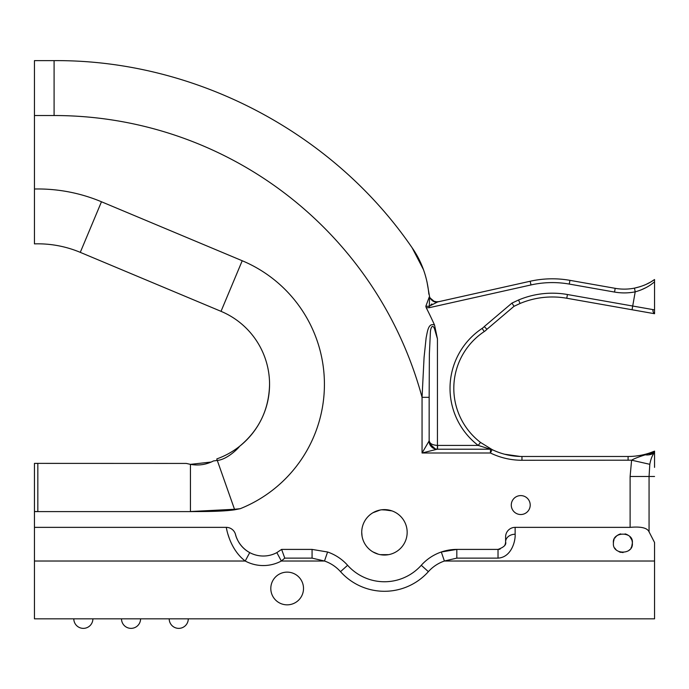 <?xml version="1.0" encoding="UTF-8"?>
<svg xmlns="http://www.w3.org/2000/svg" width="689" height="689" viewBox="0 0 689 689"><rect width="100%" height="100%" fill="white"/><g stroke="black" fill="none" stroke-linecap="round" stroke-linejoin="round"><path stroke-width="1.03" d="M186.263 463.43L34.45 463.378L186.263 463.43L190.44 464.352C198.604 465.816 206.278 464.679 213.452 460.95L217.293 460.45C227.714 459.468 239.462 447.083 239.384 446.472L239.384 446.472A79.123 79.123 0 0 1 216.846 458.9L217.018 460.51M213.452 460.95L211.583 461.88M188.278 618.834A9.543 9.543 0 0 1 178.744 628.368A9.543 9.543 0 0 0 188.278 618.834A9.543 9.543 0 0 1 178.744 628.368A9.543 9.543 0 0 1 169.201 618.834M140.582 618.834A9.543 9.543 0 0 1 131.039 628.368A9.543 9.543 0 0 0 140.582 618.834A9.543 9.543 0 0 1 131.039 628.368A9.543 9.543 0 0 1 121.505 618.834M92.886 618.834A9.543 9.543 0 0 1 83.343 628.368A9.543 9.543 0 0 0 92.886 618.834A9.543 9.543 0 0 1 83.343 628.368A9.543 9.543 0 0 1 73.801 618.834M37.835 243.82A109.809 109.809 0 0 1 80.277 252.355A109.809 109.809 0 0 0 34.45 243.872L34.45 241.167M269.563 384.307C269.011 409.645 258.952 430.367 239.384 446.472A79.123 79.123 0 0 0 221.023 311.333L80.277 252.355L101.472 201.765L242.218 260.743A133.976 133.976 0 0 1 240.246 508.689L234.51 509.274L217.293 460.45M392.015 510.902L382.963 509.653M389.767 510.239L381.542 509.791L379.088 510.248L381.439 509.808M380.294 509.989L372.921 512.745M361.725 532.321A22.72 22.72 0 0 1 384.445 509.61A22.72 22.72 0 0 1 407.165 532.321A22.72 22.72 0 0 1 384.445 555.041A22.72 22.72 0 0 1 361.725 532.321L362.069 536.266L361.725 532.321M372.921 551.906L378.339 554.206M380.25 554.654L388.613 554.654M504.529 454.215L520.264 456.462L512.995 455.885M511.281 505.063A9.465 9.465 0 0 1 520.746 495.598A9.465 9.465 0 0 1 530.211 505.063A9.465 9.465 0 0 1 520.746 514.528A9.465 9.465 0 0 1 511.281 505.063M613.417 543.104C611.866 531.167 633.914 531.185 632.347 543.104C633.63 555.058 612.176 555.136 613.417 543.104A9.465 9.465 0 0 1 614.088 539.608M631.727 539.745L629.849 536.697M614.872 538.066A9.465 9.465 0 0 1 620.737 533.889M625.052 533.889A9.465 9.465 0 0 1 628.54 535.517M629.858 536.705A9.465 9.465 0 0 1 631.735 546.472L632.347 543.104M270.803 588.484A16.355 16.355 0 0 1 287.158 572.128A16.355 16.355 0 0 1 303.513 588.484A16.355 16.355 0 0 1 287.158 604.839A16.355 16.355 0 0 1 270.803 588.484M552.311 296.976A83.3 83.3 0 0 0 520.083 303.47A83.3 83.3 0 0 1 566.771 298.242L567.435 294.513A87.081 87.081 0 0 0 518.541 300.008L520.083 303.47L518.541 300.008L511.961 303.082L484.281 326.56A11.36 11.36 0 0 1 482.128 328.42A71.94 71.94 0 0 0 478.2 445.421L480.5 442.416L492.101 449.59A68.151 68.151 0 0 0 509.722 455.369M34.45 226.156L34.45 220.024M226.431 528.101L226.931 530.435M227.904 534.164L229.523 539.005M233.571 547.557L235.414 550.511M388.2 554.731L387.502 554.834M385.065 555.033L384.445 555.041M619.092 551.777L623.045 552.569M238.558 541.855A28.662 28.662 0 0 0 249.728 552.612L245.215 561.018C228.963 548.728 226.113 526.181 226.293 527.361L34.45 527.361L34.45 618.834L654.55 618.834L654.55 542.493L649.064 531.865C647.333 527.886 641.02 526.387 630.116 527.361L515.139 527.361A9.543 9.543 0 0 0 505.605 536.895L505.605 541.838A9.543 7.588 0 0 1 515.139 534.251C515.622 540.71 511.539 557.341 498.026 558.124L456.816 558.124L444.405 561.018A38.162 38.162 0 0 0 428.377 571.655A58.97 58.97 0 0 1 340.512 571.655A38.162 38.162 0 0 0 324.485 561.018L312.074 558.124L284.772 558.124L281.353 561.018L324.485 561.018L327.585 552.001A47.696 47.696 0 0 1 347.618 565.29A49.427 49.427 0 0 0 421.272 565.29A47.696 47.696 0 0 1 456.816 549.409L498.026 549.409C504.021 547.195 506.544 544.672 505.605 541.838A7.57 7.57 0 0 1 504.52 545.731M226.293 527.361A9.543 9.543 0 0 1 235.526 534.518C235.19 533.252 237.317 545.791 249.728 552.612A28.662 28.662 0 0 0 276.849 552.612L281.603 549.409L312.074 549.409L327.585 552.001A47.696 47.696 0 0 1 347.618 565.29L340.512 571.655M552.311 278.804A101.472 101.472 0 0 1 569.932 280.345L615.191 288.329A52.467 52.467 0 0 0 634.474 288.131C642.501 286.348 649.193 283.48 654.55 279.536L650.881 281.896M631.735 546.472A9.465 9.465 0 0 1 630.935 548.082M629.806 549.564A9.465 9.465 0 0 1 628.377 550.812M620.961 552.371A9.465 9.465 0 0 1 619.11 551.786M615.983 549.589A9.465 9.465 0 0 1 614.846 548.108M188.743 463.998L186.607 463.499M211.247 462.035L190.44 464.352L190.44 511.531L234.51 509.274L234.51 509.817L240.246 508.689M235.939 535.939L235.526 534.518A28.662 28.662 0 0 0 237.722 540.331L236.585 537.782M500.085 549.124A7.57 7.57 0 0 1 498.026 549.409L498.026 558.124M630.116 527.361L630.116 476.478L631.598 460.183L649.805 464.308L649.064 476.478L649.064 531.865M520.264 456.462A68.151 68.151 0 0 0 521.961 456.48A68.151 68.151 0 0 1 492.101 449.59L490.447 453A71.94 71.94 0 0 0 521.961 460.269L631.598 460.183C634.069 458.693 638.625 456.91 645.257 454.826L654.55 451.192L654.55 457.737M34.45 243.872L34.45 60.632L54.095 60.632L54.095 115.528L34.45 115.528M34.45 527.361L34.45 511.608L190.44 511.608C202.704 511.505 221.815 511.677 234.51 509.817M34.45 463.378L34.45 511.522L37.835 511.531L37.835 463.43L34.45 463.378M34.45 472.163L34.45 463.749M34.45 227.809L34.45 213.9M654.55 467.383L654.55 452.44C652.362 455.076 650.778 459.038 649.805 464.308M648.478 453.663A19.077 13.065 49.5 0 0 654.55 452.165L654.55 451.131A68.151 68.151 0 0 1 628.092 456.48L628.092 460.269M645.257 454.826A19.077 13.022 42.2 0 0 654.55 452.432L654.55 452.44M647.436 453.672L646.471 453.956M639.745 455.472L635.499 456.075M654.55 451.131L650.433 452.716M567.435 294.513L632.709 306.028L632.054 309.757L654.55 313.719L566.771 298.242M650.39 282.189L645.886 284.488M644.723 284.988L643.87 285.341M640.202 286.658L634.474 288.131L635.206 291.843A56.257 56.257 0 0 1 614.536 292.058L569.269 284.075A97.683 97.683 0 0 0 530.995 284.945L429.213 307.699L429.617 297.002L426.956 281.646M640.744 290.06L645.92 287.657M652.974 309.602L654.55 309.912L654.55 281.775C649.314 286.374 642.871 289.724 635.206 291.843L632.709 306.028L652.974 309.602A3.79 3.264 100 0 0 654.55 313.521L654.55 309.912M654.55 279.536L654.55 281.775L654.55 279.536M654.55 476.478L630.116 476.478M434.544 325.053L437.446 338.876L434.44 328.601C432.253 323.365 430.47 328.636 430.375 332.554L429.368 354.043L429.161 397.32L422.056 397.32L424.071 357.436L426.129 337.851C427.473 331.598 428.257 322.573 434.544 325.053A417.362 417.362 0 0 0 426.224 307.699L425.836 306.26L429.213 297.097M437.446 338.876L437.446 445.421A4.565 4.565 0 0 0 437.558 445.421L478.2 445.421L490.447 449.211L437.188 449.211L422.056 453L429.161 440.865L429.161 397.32M484.229 331.573A68.151 68.151 0 0 0 480.5 442.416A68.151 68.151 0 0 1 484.229 331.573A15.141 15.141 0 0 0 486.916 329.299L514.02 306.304L520.083 303.47L514.02 306.304L486.916 329.299A15.141 15.141 0 0 1 484.229 331.573L482.128 328.42M54.095 115.528A381.138 381.138 0 0 1 422.056 397.32L422.056 453L490.447 453L490.447 449.211A3.79 3.79 0 0 1 492.101 449.59L480.5 442.416M437.558 445.421L437.558 449.211A8.346 8.346 0 0 1 429.729 443.759A8.346 8.346 0 0 0 430.961 445.981M437.636 301.937L429.213 306.26L425.836 306.26M569.269 284.075L569.932 280.345A101.472 101.472 0 0 0 530.168 281.25L437.446 301.98A8.346 6.64 -102.6 0 1 430.177 298.018C432.261 301.033 435.207 302.238 439.014 301.627L530.168 281.25L530.995 284.945M490.447 449.211L489.845 449.064M430.926 304.581L431.925 303.987M423.442 269.597L412.151 247.816C421.642 261.407 427.214 276.866 428.868 294.194M432.537 447.531A8.346 8.346 0 0 0 437.36 449.211L435.534 448.961M429.824 442.441L429.161 440.865L429.729 443.759A3.79 2.325 159.7 0 1 429.824 442.441C430.858 444.129 433.398 445.12 437.446 445.421L437.36 449.211M435.284 448.892L429.729 443.759M437.188 449.211A8.346 8.147 90 0 1 429.04 440.865M429.617 297.002L430.177 298.018M439.014 301.627L436.525 301.808M436.473 301.799L434.139 301.257M433.949 301.179L430.212 298.061M521.961 460.269L521.961 456.48L628.092 456.48M514.02 306.304L511.961 303.082M486.916 329.299L484.281 326.56M654.55 561.018L444.405 561.018L441.304 552.001L456.816 549.409L456.816 558.124M281.603 549.409L276.849 552.612L281.353 561.018A38.205 38.205 0 0 1 245.215 561.018L34.45 561.018M281.612 549.409L284.772 558.124M221.023 311.333L242.218 260.743M515.139 527.361L515.139 534.251M34.45 189.001A164.662 164.662 0 0 1 101.472 201.765M37.835 511.608L190.44 511.608M426.224 307.699L429.213 307.699M615.191 288.329L614.536 292.058M312.074 549.409L312.074 558.124M421.272 565.29L428.377 571.655M54.095 60.632C194.565 59.616 332.821 131.892 412.151 247.816"/></g></svg>
